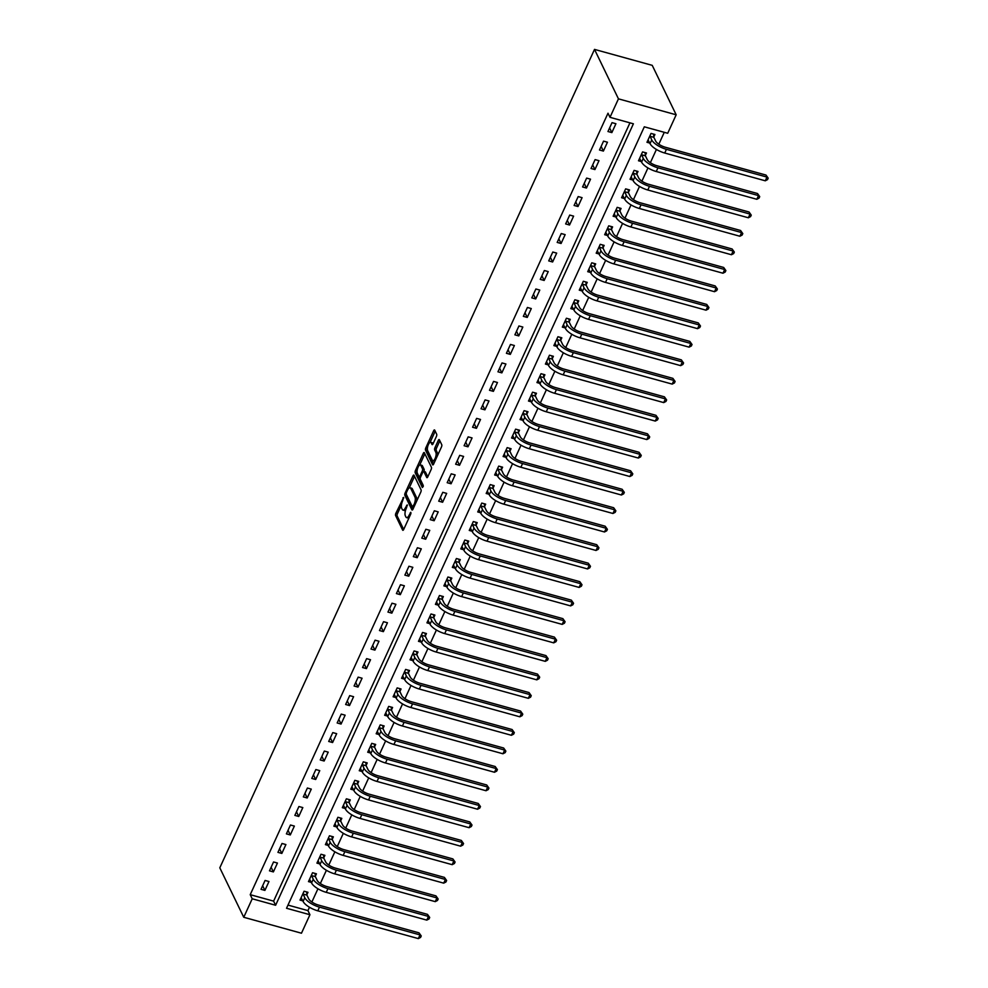 <?xml version="1.0" encoding="UTF-8"?>
<svg xmlns="http://www.w3.org/2000/svg" width="988" height="988" viewBox="0 0 988 988"><rect width="100%" height="100%" fill="white"/><g stroke="black" fill="none" stroke-linecap="round" stroke-linejoin="round"><path stroke-width="1.48" d="M403.66 497.409L395.867 513.278A1.717 0.642 -74.6 0 0 395.583 515.538L402.635 530.099A1.717 0.642 -74.6 0 0 402.845 530.297A1.717 0.642 -74.6 0 0 403.697 529.457L410.761 514.032L410.798 512.315L409.291 514.896A5.483 2.062 -74.6 0 1 406.574 517.601A5.483 2.062 -74.6 0 1 405.907 516.959L405.327 515.748A5.483 2.062 -74.6 0 1 406.204 508.511L407.303 504.93L405.648 507.375A5.483 2.062 -74.6 0 1 402.931 510.08A5.483 2.062 -74.6 0 1 402.277 509.438L401.684 508.215A5.483 2.062 -74.6 0 1 402.561 500.99L403.66 497.409M436.4 436.474A1.717 0.642 -74.6 0 0 436.671 434.214L434.695 430.126A1.717 0.642 -74.6 0 0 434.485 429.928A1.717 0.642 -74.6 0 0 433.633 430.768L425.791 447.897A1.717 0.642 -74.6 0 0 425.519 450.158L432.571 464.718A1.717 0.642 -74.6 0 0 432.781 464.916A1.717 0.642 -74.6 0 0 433.633 464.076L441.475 446.947A1.717 0.642 -74.6 0 0 441.747 444.686L439.351 439.746A1.717 0.642 -74.6 0 0 439.141 439.549A1.717 0.642 -74.6 0 0 438.302 440.401L434.942 447.725A1.717 0.642 -74.6 0 0 434.671 449.985L435.856 452.43A4.582 1.729 -74.6 0 1 435.461 457.654A4.582 1.729 -74.6 0 1 432.855 460.729A4.582 1.729 -74.6 0 1 432.299 460.198L427.656 450.614A4.582 1.729 -74.6 0 1 428.051 445.39A4.582 1.729 -74.6 0 1 430.657 442.303A4.582 1.729 -74.6 0 1 431.213 442.846L431.991 444.439A1.717 0.642 -74.6 0 0 432.201 444.649A1.717 0.642 -74.6 0 0 433.04 443.797L436.4 436.474M609.991 117.325L618.451 98.849L594.517 49.4L219.805 867.822L243.752 917.272L252.212 898.784L275.615 905.255L633.394 123.796L609.991 117.325L608.003 113.212L250.223 894.671L252.212 898.784M414.034 475.265A1.717 0.642 -74.6 0 0 413.824 475.067A1.717 0.642 -74.6 0 0 412.972 475.907L405.129 493.037A1.717 0.642 -74.6 0 0 404.858 495.297L411.91 509.857A1.717 0.642 -74.6 0 0 412.12 510.055A1.717 0.642 -74.6 0 0 412.959 509.215L420.802 492.086A1.717 0.642 -74.6 0 0 421.073 489.826L414.034 475.265M417.109 470.708L415.466 470.461L423.309 453.344A1.717 0.642 -74.6 0 1 424.148 452.492A1.717 0.642 -74.6 0 1 424.358 452.702L431.41 467.25A1.717 0.642 -74.6 0 1 431.139 469.522L427.779 476.846L425.433 472.017A1.717 0.642 -74.6 0 0 425.223 471.807A1.717 0.642 -74.6 0 0 424.939 471.881M427.211 477.624L426.73 477.488A1.717 0.642 -74.6 0 0 426.94 477.686A1.717 0.642 -74.6 0 0 427.779 476.846M426.73 477.488L423.864 471.585A1.717 0.642 -74.6 0 0 423.654 471.387A1.717 0.642 -74.6 0 0 422.815 472.227L420.579 477.093A1.717 0.642 -74.6 0 0 420.308 479.353L423.284 485.491L422.358 487.529L415.195 472.721A1.717 0.642 -74.6 0 1 415.466 470.461M250.223 894.671L273.614 901.13L629.949 122.845M264.908 890.398L268.971 881.531L265.08 880.444L261.017 889.324L264.908 890.398L262.66 885.73M273.38 871.91L277.443 863.043L273.54 861.968L269.477 870.836L273.38 871.91L271.12 867.254M281.839 853.434L285.903 844.555L282 843.48L277.937 852.36L281.839 853.434L279.579 848.766M290.299 834.946L294.362 826.079L290.46 825.005L286.397 833.872L290.299 834.946L288.039 830.291M298.759 816.471L302.822 807.591L298.919 806.517L294.856 815.384L298.759 816.471L296.499 811.803M307.219 797.983L311.282 789.116L307.392 788.029L303.328 796.908L307.219 797.983L304.971 793.315M315.691 779.495L319.754 770.628L315.851 769.553L311.788 778.421L315.691 779.495L313.431 774.839M324.15 761.019L328.214 752.14L324.311 751.065L320.248 759.945L324.15 761.019L321.89 756.351M332.61 742.531L336.673 733.664L332.771 732.59L328.708 741.457L332.61 742.531L330.35 737.875M341.07 724.056L345.133 715.176L341.231 714.102L337.167 722.969L341.07 724.056L338.81 719.388M349.53 705.568L353.593 696.701L349.703 695.614L345.639 704.493L349.53 705.568L347.282 700.9M358.002 687.08L362.065 678.213L358.162 677.138L354.099 686.005L358.002 687.08L355.742 682.424M366.462 668.604L370.525 659.725L366.622 658.65L362.559 667.53L366.462 668.604L364.202 663.936M374.921 650.116L378.984 641.249L375.082 640.175L371.019 649.042L374.921 650.116L372.661 645.46M383.381 631.641L387.444 622.761L383.542 621.687L379.478 630.554L383.381 631.641L381.121 626.972M391.841 613.153L395.904 604.286L392.001 603.199L387.951 612.078L391.841 613.153L389.593 608.485M400.313 594.665L404.364 585.798L400.473 584.723L396.41 593.59L400.313 594.665L398.053 590.009M408.773 576.189L412.836 567.31L408.933 566.235L404.87 575.115L408.773 576.189L406.513 571.521M417.232 557.701L421.296 548.834L417.393 547.76L413.33 556.627L417.232 557.701L414.972 553.045M425.692 539.226L429.755 530.346L425.853 529.272L421.79 538.139L425.692 539.226L423.432 534.557M434.152 520.738L438.215 511.87L434.312 510.784L430.262 519.663L434.152 520.738L431.904 516.069M442.624 502.25L446.675 493.383L442.785 492.308L438.721 501.175L442.624 502.25L440.364 497.594M451.084 483.774L455.147 474.907L451.244 473.82L447.181 482.7L451.084 483.774L448.824 479.106M459.544 465.286L463.607 456.419L459.704 455.345L455.641 464.212L459.544 465.286L457.283 460.63M468.003 446.811L472.066 437.931L468.164 436.857L464.101 445.724L468.003 446.811L465.743 442.142M476.463 428.323L480.526 419.455L476.624 418.381L472.573 427.248L476.463 428.323L474.203 423.654M484.935 409.835L488.986 400.967L485.096 399.893L481.033 408.76L484.935 409.835L482.675 405.179M493.395 391.359L497.458 382.492L493.555 381.405L489.492 390.285L493.395 391.359L491.135 386.691M501.855 372.871L505.918 364.004L502.015 362.929L497.952 371.797L501.855 372.871L499.595 368.215M510.314 354.396L514.378 345.516L510.475 344.442L506.412 353.309L510.314 354.396L508.054 349.727M518.774 335.908L522.837 327.04L518.935 325.966L514.884 334.833L518.774 335.908L516.514 331.252M527.246 317.432L531.297 308.552L527.407 307.478L523.344 316.345L527.246 317.432L524.986 312.764M535.706 298.944L539.769 290.077L535.866 288.99L531.803 297.87L535.706 298.944L533.446 294.276M544.166 280.456L548.229 271.589L544.326 270.514L540.263 279.382L544.166 280.456L541.906 275.8M552.625 261.981L556.689 253.101L552.786 252.026L548.723 260.906L552.625 261.981L550.365 257.312M561.085 243.493L565.148 234.625L561.246 233.551L557.183 242.418L561.085 243.493L558.825 238.837M569.545 225.017L573.608 216.137L569.718 215.063L565.655 223.93L569.545 225.017L567.297 220.349M578.017 206.529L582.08 197.662L578.178 196.575L574.114 205.455L578.017 206.529L575.757 201.861M586.477 188.041L590.54 179.174L586.637 178.099L582.574 186.967L586.477 188.041L584.217 183.385M594.937 169.566L599 160.686L595.097 159.611L591.034 168.491L594.937 169.566L592.677 164.897M603.396 151.078L607.459 142.21L603.557 141.136L599.494 150.003L603.396 151.078L601.136 146.422M611.856 132.602L615.919 123.722L612.029 122.648L607.966 131.515L611.856 132.602L609.608 127.934M287.99 905.094L307.935 910.603L309.479 907.256M311.875 902.007L317.938 888.768M320.334 883.531L326.398 870.292M328.806 865.043L334.858 851.804M337.266 846.555L343.318 833.316M345.726 828.08L351.79 814.841M354.186 809.592L360.25 796.353M362.645 791.116L368.709 777.877M371.105 772.628L377.169 759.389M379.577 754.14L385.629 740.901M388.037 735.665L394.101 722.426M396.497 717.177L402.561 703.938M404.957 698.701L411.02 685.462M413.416 680.213L419.48 666.974M421.888 661.725L427.94 648.499M430.348 643.25L436.412 630.011M438.808 624.762L444.872 611.523M447.268 606.286L453.331 593.047M455.727 587.798L461.791 574.559M464.199 569.31L470.251 556.083M472.659 550.835L478.723 537.596M481.119 532.347L487.183 519.108M489.579 513.871L495.643 500.632M498.038 495.383L504.102 482.144M506.511 476.895L512.562 463.668M514.97 458.42L521.034 445.18M523.43 439.932L529.494 426.693M531.89 421.456L537.954 408.217M540.35 402.968L546.413 389.729M548.822 384.493L554.873 371.253M557.281 366.005L563.345 352.765M565.741 347.517L571.805 334.277M574.201 329.041L580.265 315.802M582.661 310.553L588.725 297.314M591.133 292.078L597.184 278.838M599.593 273.59L605.644 260.35M608.052 255.102L614.116 241.862M616.512 236.626L622.576 223.387M624.972 218.138L631.036 204.899M633.444 199.662L639.495 186.423M641.904 181.174L647.955 167.935M650.363 162.687L656.427 149.447M658.823 144.211L664.269 132.318M306.873 894.708L307.972 892.3L304.069 891.225L300.019 900.093L302.822 900.871M315.333 876.22L316.432 873.812L312.541 872.737L308.478 881.605L311.294 882.383M323.792 857.745L324.904 855.336L321.001 854.25L316.938 863.129L319.754 863.907M332.252 839.257L333.364 836.848L329.461 835.774L325.398 844.641L328.214 845.419M340.724 820.781L341.823 818.36L337.921 817.286L333.858 826.166L336.673 826.931M349.184 802.293L350.283 799.885L346.38 798.81L342.33 807.678L345.133 808.456M357.644 783.817L358.743 781.397L354.853 780.322L350.789 789.19L353.605 789.968M366.103 765.33L367.215 762.921L363.312 761.834L359.249 770.714L362.065 771.492M374.563 746.842L375.675 744.433L371.772 743.359L367.709 752.226L370.525 753.004M383.035 728.366L384.134 725.945L380.232 724.871L376.169 733.751L378.984 734.529M391.495 709.878L392.594 707.47L388.692 706.395L384.641 715.263L387.444 716.041M399.955 691.402L401.054 688.982L397.164 687.907L393.101 696.775L395.916 697.553M408.415 672.914L409.526 670.506L405.623 669.419L401.56 678.299L404.376 679.077M416.874 654.427L417.986 652.018L414.083 650.944L410.02 659.811L412.836 660.589M425.346 635.951L426.446 633.53L422.543 632.456L418.48 641.336L421.296 642.114M433.806 617.463L434.905 615.055L431.003 613.98L426.952 622.848L429.755 623.626M442.266 598.987L443.365 596.567L439.475 595.492L435.412 604.36L438.227 605.138M450.726 580.499L451.837 578.091L447.935 577.004L443.871 585.884L446.687 586.662M459.185 562.011L460.297 559.603L456.394 558.529L452.331 567.396L455.147 568.174M467.657 543.536L468.757 541.115L464.854 540.041L460.791 548.92L463.607 549.699M476.117 525.048L477.216 522.64L473.314 521.565L469.251 530.433L472.066 531.211M484.577 506.572L485.676 504.152L481.786 503.077L477.723 511.945L480.539 512.723M493.037 488.084L494.148 485.676L490.246 484.589L486.182 493.469L488.998 494.247M501.496 469.596L502.608 467.188L498.705 466.114L494.642 474.981L497.458 475.759M509.969 451.121L511.068 448.713L507.165 447.626L503.102 456.505L505.918 457.283M518.428 432.633L519.527 430.225L515.625 429.15L511.562 438.017L514.378 438.796M526.888 414.157L527.987 411.737L524.097 410.662L520.034 419.53L522.85 420.308M535.348 395.669L536.459 393.261L532.557 392.187L528.494 401.054L531.309 401.832M543.808 377.181L544.919 374.773L541.016 373.699L536.953 382.566L539.769 383.344M552.267 358.706L553.379 356.298L549.476 355.211L545.413 364.09L548.229 364.868M560.739 340.218L561.839 337.81L557.936 336.735L553.873 345.602L556.689 346.38M569.199 321.742L570.298 319.322L566.408 318.247L562.345 327.127L565.148 327.893M577.659 303.254L578.758 300.846L574.868 299.772L570.805 308.639L573.62 309.417M586.119 284.766L587.23 282.358L583.328 281.284L579.264 290.151L582.08 290.929M594.578 266.291L595.69 263.882L591.787 262.796L587.724 271.675L590.54 272.453M603.051 247.803L604.15 245.394L600.247 244.32L596.184 253.187L599 253.965M611.51 229.327L612.609 226.907L608.707 225.832L604.656 234.712L607.459 235.477M619.97 210.839L621.069 208.431L617.179 207.357L613.116 216.224L615.932 217.002M628.43 192.364L629.541 189.943L625.639 188.869L621.576 197.736L624.391 198.514M636.89 173.876L638.001 171.467L634.098 170.381L630.035 179.26L632.851 180.038M645.362 155.388L646.461 152.979L642.558 151.905L638.495 160.772L641.311 161.55M653.821 136.912L654.92 134.492L651.018 133.417L646.967 142.297L649.771 143.062M307.935 910.603L309.936 914.727L286.532 908.268L644.312 126.81L667.715 133.269L676.175 114.793L652.228 65.344L594.517 49.4M309.936 914.727L301.476 933.215L243.752 917.272M676.175 114.793L618.451 98.849M273.614 901.13L275.615 905.255M402.931 510.08L404.5 510.512A5.483 2.062 -74.6 0 0 405.574 510.166M406.574 517.601L408.143 518.033A5.483 2.062 -74.6 0 0 409.02 517.836M401.424 504.954L397.423 513.711A1.717 0.642 -74.6 0 0 397.151 515.971L403.684 529.469M406.377 494.469A1.717 0.642 -74.6 0 0 406.414 495.729L412.959 509.228M412.972 475.907L414.528 476.34A1.717 0.642 -74.6 0 0 414.528 476.34L409.217 487.961M406.414 492.567L406.216 494.148L412.404 506.93L414.108 504.374A5.483 2.062 -74.6 0 0 414.985 497.149L410.749 488.405A5.483 2.062 -74.6 0 0 410.094 487.763A5.483 2.062 -74.6 0 0 407.377 490.468L406.414 492.567M416.8 500.842A5.483 2.062 -74.6 0 0 416.541 497.582L414.985 497.149M410.094 487.763L411.65 488.196A5.483 2.062 -74.6 0 1 412.317 488.838L416.541 497.582M419.715 465.015L424.865 453.764L423.309 453.344M423.272 486.615L416.751 473.153L415.195 472.721M420.9 465.459A4.582 1.729 -74.6 0 0 420.345 464.916A4.582 1.729 -74.6 0 0 417.739 468.003A4.582 1.729 -74.6 0 0 417.344 473.215L418.986 476.599A1.717 0.642 -74.6 0 0 419.184 476.796A1.717 0.642 -74.6 0 0 420.036 475.957L422.259 471.091A1.717 0.642 -74.6 0 0 422.531 468.831L420.9 465.459L422.456 465.891A4.582 1.729 -74.6 0 0 421.901 465.348L420.345 464.916M423.864 471.437A1.717 0.642 -74.6 0 0 424.099 469.263L422.531 468.831M422.456 465.891L424.099 469.263M417.022 470.893A1.717 0.642 -74.6 0 0 416.751 473.153M430.657 442.303L432.213 442.735A4.582 1.729 -74.6 0 1 432.769 443.279L433.04 443.822M432.855 460.729L434.411 461.161A4.582 1.729 -74.6 0 0 434.992 461.087M437.659 455.258A4.582 1.729 -74.6 0 0 437.412 452.862L435.856 452.43M438.302 440.401L439.858 440.821A1.717 0.642 -74.6 0 0 439.858 440.821L436.498 448.157A1.717 0.642 -74.6 0 0 436.227 450.417L437.412 452.862M427.409 448.206L427.359 448.33A1.717 0.642 -74.6 0 0 427.088 450.59L433.621 464.088M433.633 430.768L435.202 431.2A1.717 0.642 -74.6 0 0 435.202 431.2L430.076 442.389M306.626 891.929L306.91 895.128L308.688 898.796A8.731 3.186 24.6 0 0 318.482 905.07L419.023 932.845L421.246 935.957L420.567 937.439L418.332 938.6L317.79 910.825A13.103 4.779 -155.4 0 1 303.094 901.414L301.118 897.684M418.332 938.6L420.024 934.907L319.482 907.132A13.103 4.779 -155.4 0 1 304.786 897.721L302.97 893.634M421.246 935.957L419.023 932.845M306.91 895.128L303.007 894.054M315.086 873.441L315.37 876.64L317.148 880.32A8.731 3.186 24.6 0 0 326.942 886.594L427.483 914.357L429.706 917.469L429.027 918.951L426.791 920.112L326.25 892.349A13.103 4.779 -155.4 0 1 311.553 882.939L309.577 879.197M426.791 920.112L428.483 916.419L327.942 888.657A13.103 4.779 -155.4 0 1 313.245 879.234L311.43 875.146M429.706 917.469L427.483 914.357M315.37 876.64L311.467 875.566M323.545 854.953L323.829 858.164L325.608 861.832A8.731 3.186 24.6 0 0 335.401 868.106L435.943 895.881L438.166 898.994L437.486 900.463L435.251 901.636L334.71 873.861A13.103 4.779 -155.4 0 1 320.013 864.451L318.037 860.709M435.251 901.636L436.943 897.931L336.402 870.169A13.103 4.779 -155.4 0 1 321.705 860.758L319.89 856.67M438.166 898.994L435.943 895.881M323.829 858.164L319.927 857.078M332.017 836.478L332.289 839.677L334.068 843.344A8.731 3.186 24.6 0 0 343.873 849.631L444.415 877.393L446.625 880.506L445.946 881.988L443.711 883.149L343.169 855.386A13.103 4.779 -155.4 0 1 328.485 845.975L326.509 842.233M443.711 883.149L445.403 879.456L344.861 851.681A13.103 4.779 -155.4 0 1 330.177 842.27L328.362 838.182M446.625 880.506L444.415 877.393M332.289 839.677L328.399 838.602M340.477 817.99L340.761 821.201L342.54 824.869A8.731 3.186 24.6 0 0 352.333 831.143L452.875 858.905L455.085 862.018L454.418 863.5L452.183 864.673L351.629 836.898A13.103 4.779 -155.4 0 1 336.945 827.487L334.969 823.745M452.183 864.673L453.875 860.968L353.334 833.205A13.103 4.779 -155.4 0 1 338.637 823.794L336.822 819.694M455.085 862.018L452.875 858.905M340.761 821.201L336.859 820.114M348.937 799.514L349.221 802.713L350.999 806.381A8.731 3.186 24.6 0 0 360.793 812.655L461.334 840.43L463.557 843.542L462.878 845.024L460.643 846.185L360.101 818.422A13.103 4.779 -155.4 0 1 345.405 808.999L343.429 805.269M460.643 846.185L462.335 842.492L361.793 814.717A13.103 4.779 -155.4 0 1 347.097 805.306L345.281 801.219M463.557 843.542L461.334 840.43M349.221 802.713L345.318 801.639M357.397 781.026L357.681 784.225L359.459 787.905A8.731 3.186 24.6 0 0 369.253 794.179L469.794 821.942L472.017 825.054L471.338 826.536L469.102 827.697L368.561 799.934A13.103 4.779 -155.4 0 1 353.865 790.524L351.889 786.781M469.102 827.697L470.794 824.004L370.253 796.242A13.103 4.779 -155.4 0 1 355.557 786.819L353.741 782.731M472.017 825.054L469.794 821.942M357.681 784.225L353.778 783.151M365.856 762.538L366.14 765.749L367.919 769.417A8.731 3.186 24.6 0 0 377.712 775.691L478.254 803.466L480.477 806.579L479.798 808.048L477.562 809.221L377.021 781.446A13.103 4.779 -155.4 0 1 362.324 772.036L360.348 768.294M477.562 809.221L479.254 805.529L378.713 777.754A13.103 4.779 -155.4 0 1 364.016 768.343L362.201 764.255M480.477 806.579L478.254 803.466M366.14 765.749L362.238 764.675M374.329 744.063L374.6 747.261L376.379 750.929A8.731 3.186 24.6 0 0 386.185 757.216L486.726 784.978L488.937 788.091L488.257 789.573L486.022 790.733L385.481 762.971A13.103 4.779 -155.4 0 1 370.796 753.56L368.82 749.818M486.022 790.733L487.714 787.041L387.173 759.266A13.103 4.779 -155.4 0 1 372.488 749.855L370.673 745.767M488.937 788.091L486.726 784.978M374.6 747.261L370.71 746.187M382.788 725.575L383.072 728.786L384.851 732.454A8.731 3.186 24.6 0 0 394.644 738.728L495.186 766.503L497.396 769.603L496.729 771.085L494.494 772.258L393.94 744.483A13.103 4.779 -155.4 0 1 379.256 735.072L377.28 731.33M494.494 772.258L496.186 768.553L395.632 740.79A13.103 4.779 -155.4 0 1 380.948 731.379L379.133 727.292M497.396 769.603L495.186 766.503M383.072 728.786L379.17 727.699M391.248 707.099L391.532 710.298L393.31 713.966A8.731 3.186 24.6 0 0 403.104 720.24L503.645 748.015L505.868 751.127L505.189 752.609L502.954 753.77L402.412 726.007A13.103 4.779 -155.4 0 1 387.716 716.584L385.74 712.854M502.954 753.77L504.646 750.077L404.104 722.302A13.103 4.779 -155.4 0 1 389.408 712.891L387.592 708.804M505.868 751.127L503.645 748.015M391.532 710.298L387.629 709.223M399.708 688.611L399.992 691.81L401.77 695.49A8.731 3.186 24.6 0 0 411.564 701.764L512.105 729.527L514.328 732.639L513.649 734.121L511.414 735.282L410.872 707.519A13.103 4.779 -155.4 0 1 396.176 698.108L394.2 694.366M511.414 735.282L513.105 731.589L412.564 703.827A13.103 4.779 -155.4 0 1 397.868 694.403L396.052 690.316M514.328 732.639L512.105 729.527M399.992 691.81L396.089 690.736M408.168 670.123L408.452 673.334L410.23 677.002A8.731 3.186 24.6 0 0 420.024 683.276L520.565 711.051L522.788 714.163L522.109 715.633L519.873 716.806L419.332 689.031A13.103 4.779 -155.4 0 1 404.635 679.62L402.659 675.878M519.873 716.806L521.565 713.114L421.024 685.339A13.103 4.779 -155.4 0 1 406.327 675.928L404.512 671.84M522.788 714.163L520.565 711.051M408.452 673.334L404.549 672.26M416.627 651.648L416.911 654.846L418.69 658.527A8.731 3.186 24.6 0 0 428.483 664.8L529.037 692.563L531.248 695.675L530.568 697.158L528.333 698.318L427.792 670.556A13.103 4.779 -155.4 0 1 413.108 661.145L411.132 657.403M528.333 698.318L530.025 694.626L429.484 666.851A13.103 4.779 -155.4 0 1 414.799 657.44L412.984 653.352M531.248 695.675L529.037 692.563M416.911 654.846L413.021 653.772M425.099 633.16L425.383 636.371L427.162 640.039A8.731 3.186 24.6 0 0 436.955 646.313L537.497 674.088L539.707 677.188L539.04 678.67L536.805 679.843L436.251 652.068A13.103 4.779 -155.4 0 1 421.567 642.657L419.591 638.915M536.805 679.843L538.497 676.138L437.943 648.375A13.103 4.779 -155.4 0 1 423.259 638.964L421.444 634.876M539.707 677.188L537.497 674.088M425.383 636.371L421.481 635.284M433.559 614.684L433.843 617.883L435.622 621.551A8.731 3.186 24.6 0 0 445.415 627.825L545.956 655.6L548.179 658.712L547.5 660.194L545.265 661.355L444.724 633.592A13.103 4.779 -155.4 0 1 430.027 624.169L428.051 620.439M545.265 661.355L546.957 657.662L446.415 629.887A13.103 4.779 -155.4 0 1 431.719 620.476L429.904 616.389M548.179 658.712L545.956 655.6M433.843 617.883L429.941 616.808M442.019 596.196L442.303 599.395L444.081 603.075A8.731 3.186 24.6 0 0 453.875 609.349L554.416 637.112L556.639 640.224L555.96 641.706L553.725 642.867L453.183 615.104A13.103 4.779 -155.4 0 1 438.487 605.693L436.511 601.951M553.725 642.867L555.417 639.174L454.875 611.411A13.103 4.779 -155.4 0 1 440.179 602.001L438.363 597.901M556.639 640.224L554.416 637.112M442.303 599.395L438.4 598.32M450.479 577.708L450.763 580.919L452.541 584.587A8.731 3.186 24.6 0 0 462.335 590.861L562.876 618.636L565.099 621.748L564.42 623.218L562.184 624.391L461.643 596.616A13.103 4.779 -155.4 0 1 446.947 587.205L444.971 583.476M562.184 624.391L563.876 620.699L463.335 592.924A13.103 4.779 -155.4 0 1 448.638 583.513L446.823 579.425M565.099 621.748L562.876 618.636M450.763 580.919L446.86 579.845M458.938 559.233L459.222 562.431L461.001 566.112A8.731 3.186 24.6 0 0 470.794 572.385L571.348 600.148L573.559 603.26L572.879 604.742L570.644 605.903L470.103 578.141A13.103 4.779 -155.4 0 1 455.406 568.73L453.443 564.988M570.644 605.903L572.336 602.211L471.795 574.436A13.103 4.779 -155.4 0 1 457.111 565.025L455.295 560.937M573.559 603.26L571.348 600.148M459.222 562.431L455.332 561.357M467.41 540.745L467.695 543.956L469.473 547.624A8.731 3.186 24.6 0 0 479.266 553.898L579.808 581.673L582.018 584.785L581.352 586.255L579.104 587.428L478.563 559.653A13.103 4.779 -155.4 0 1 463.878 550.242L461.902 546.5M579.104 587.428L580.808 583.723L480.254 555.96A13.103 4.779 -155.4 0 1 465.57 546.549L463.755 542.461M582.018 584.785L579.808 581.673M467.695 543.956L463.792 542.869M475.87 522.269L476.154 525.468L477.933 529.136A8.731 3.186 24.6 0 0 487.726 535.41L588.268 563.185L590.491 566.297L589.811 567.779L587.576 568.94L487.035 541.177A13.103 4.779 -155.4 0 1 472.338 531.754L470.362 528.024M587.576 568.94L589.268 565.247L488.727 537.472A13.103 4.779 -155.4 0 1 474.03 528.061L472.215 523.973M590.491 566.297L588.268 563.185M476.154 525.468L472.252 524.393M484.33 503.781L484.614 506.98L486.392 510.66A8.731 3.186 24.6 0 0 496.186 516.934L596.727 544.697L598.95 547.809L598.271 549.291L596.036 550.464L495.494 522.689A13.103 4.779 -155.4 0 1 480.798 513.278L478.822 509.536M596.036 550.464L597.728 546.759L497.186 518.996A13.103 4.779 -155.4 0 1 482.49 509.586L480.674 505.486M598.95 547.809L596.727 544.697M484.614 506.98L480.711 505.905M492.79 485.306L493.074 488.504L494.852 492.172A8.731 3.186 24.6 0 0 504.646 498.446L605.187 526.221L607.41 529.333L606.731 530.803L604.495 531.976L503.954 504.201A13.103 4.779 -155.4 0 1 489.258 494.79L487.282 491.061M604.495 531.976L606.187 528.284L505.646 500.508A13.103 4.779 -155.4 0 1 490.95 491.098L489.134 487.01M607.41 529.333L605.187 526.221M493.074 488.504L489.171 487.43M501.249 466.818L501.534 470.016L503.312 473.697A8.731 3.186 24.6 0 0 513.105 479.97L613.659 507.733L615.87 510.845L615.191 512.327L612.955 513.488L512.414 485.726A13.103 4.779 -155.4 0 1 497.717 476.315L495.741 472.573M612.955 513.488L614.647 509.796L514.106 482.021A13.103 4.779 -155.4 0 1 499.422 472.61L497.606 468.522M615.87 510.845L613.659 507.733M501.534 470.016L497.643 468.942M509.722 448.33L510.006 451.541L511.772 455.209A8.731 3.186 24.6 0 0 521.578 461.482L622.119 489.258L624.33 492.37L623.663 493.839L621.415 495.013L520.874 467.238A13.103 4.779 -155.4 0 1 506.189 457.827L504.213 454.085M621.415 495.013L623.107 491.308L522.566 463.545A13.103 4.779 -155.4 0 1 507.881 454.134L506.066 450.046M624.33 492.37L622.119 489.258M510.006 451.541L506.103 450.454M518.181 429.854L518.465 433.053L520.244 436.721A8.731 3.186 24.6 0 0 530.037 442.995L630.579 470.77L632.802 473.882L632.122 475.364L629.887 476.525L529.346 448.762A13.103 4.779 -155.4 0 1 514.649 439.351L512.673 435.609M629.887 476.525L631.579 472.832L531.038 445.057A13.103 4.779 -155.4 0 1 516.341 435.646L514.526 431.558M632.802 473.882L630.579 470.77M518.465 433.053L514.563 431.978M526.641 411.366L526.925 414.565L528.704 418.245A8.731 3.186 24.6 0 0 538.497 424.519L639.038 452.282L641.261 455.394L640.582 456.876L638.347 458.049L537.805 430.274A13.103 4.779 -155.4 0 1 523.109 420.863L521.133 417.121M638.347 458.049L640.039 454.344L539.497 426.581A13.103 4.779 -155.4 0 1 524.801 417.171L522.985 413.07M641.261 455.394L639.038 452.282M526.925 414.565L523.023 413.49M535.101 392.891L535.385 396.089L537.163 399.757A8.731 3.186 24.6 0 0 546.957 406.031L647.498 433.806L649.721 436.918L649.042 438.388L646.807 439.561L546.265 411.786A13.103 4.779 -155.4 0 1 531.569 402.375L529.593 398.646M646.807 439.561L648.499 435.869L547.957 408.093A13.103 4.779 -155.4 0 1 533.261 398.683L531.445 394.595M649.721 436.918L647.498 433.806M535.385 396.089L531.482 395.015M543.561 374.403L543.845 377.601L545.623 381.282A8.731 3.186 24.6 0 0 555.417 387.555L655.958 415.318L658.181 418.43L657.502 419.912L655.266 421.073L554.725 393.31A13.103 4.779 -155.4 0 1 540.028 383.9L538.052 380.158M655.266 421.073L656.958 417.381L556.417 389.618A13.103 4.779 -155.4 0 1 541.72 380.195L539.917 376.107M658.181 418.43L655.958 415.318M543.845 377.601L539.942 376.527M552.033 355.915L552.304 359.126L554.083 362.794A8.731 3.186 24.6 0 0 563.889 369.067L664.43 396.843L666.641 399.955L665.974 401.424L663.726 402.598L563.185 374.823A13.103 4.779 -155.4 0 1 548.501 365.412L546.525 361.67M663.726 402.598L665.418 398.893L564.877 371.13A13.103 4.779 -155.4 0 1 550.192 361.719L548.377 357.631M666.641 399.955L664.43 396.843M552.304 359.126L548.414 358.039M560.492 337.439L560.776 340.638L562.555 344.306A8.731 3.186 24.6 0 0 572.348 350.592L672.89 378.355L675.113 381.467L674.434 382.949L672.198 384.11L571.657 356.347A13.103 4.779 -155.4 0 1 556.96 346.936L554.984 343.194M672.198 384.11L673.89 380.417L573.349 352.642A13.103 4.779 -155.4 0 1 558.652 343.231L556.837 339.143M675.113 381.467L672.89 378.355M560.776 340.638L556.874 339.563M568.952 318.951L569.236 322.15L571.015 325.83A8.731 3.186 24.6 0 0 580.808 332.104L681.35 359.867L683.573 362.979L682.893 364.461L680.658 365.634L580.117 337.859A13.103 4.779 -155.4 0 1 565.42 328.448L563.444 324.706M680.658 365.634L682.35 361.929L581.809 334.166A13.103 4.779 -155.4 0 1 567.112 324.756L565.297 320.655M683.573 362.979L681.35 359.867M569.236 322.15L565.334 321.075M577.412 300.476L577.696 303.674L579.474 307.342A8.731 3.186 24.6 0 0 589.268 313.616L689.809 341.391L692.032 344.503L691.353 345.985L689.118 347.146L588.576 319.371A13.103 4.779 -155.4 0 1 573.88 309.96L571.904 306.231M689.118 347.146L690.81 343.454L590.268 315.678A13.103 4.779 -155.4 0 1 575.572 306.268L573.756 302.18M692.032 344.503L689.809 341.391M577.696 303.674L573.793 302.6M585.872 281.988L586.156 285.186L587.934 288.867A8.731 3.186 24.6 0 0 597.728 295.14L698.269 322.903L700.492 326.015L699.813 327.497L697.577 328.658L597.036 300.895A13.103 4.779 -155.4 0 1 582.34 291.485L580.364 287.743M697.577 328.658L699.269 324.966L598.728 297.203A13.103 4.779 -155.4 0 1 584.032 287.78L582.216 283.692M700.492 326.015L698.269 322.903M586.156 285.186L582.253 284.112M594.344 263.5L594.615 266.711L596.394 270.379A8.731 3.186 24.6 0 0 606.2 276.652L706.741 304.428L708.952 307.54L708.273 309.009L706.037 310.183L605.496 282.407A13.103 4.779 -155.4 0 1 590.812 272.997L588.836 269.255M706.037 310.183L707.729 306.478L607.188 278.715A13.103 4.779 -155.4 0 1 592.504 269.304L590.688 265.216M708.952 307.54L706.741 304.428M594.615 266.711L590.725 265.624M602.804 245.024L603.088 248.223L604.866 251.891A8.731 3.186 24.6 0 0 614.659 258.177L715.201 285.94L717.412 289.052L716.745 290.534L714.509 291.695L613.956 263.932A13.103 4.779 -155.4 0 1 599.271 254.521L597.295 250.779M714.509 291.695L716.201 288.002L615.66 260.227A13.103 4.779 -155.4 0 1 600.963 250.816L599.148 246.728M717.412 289.052L715.201 285.94M603.088 248.223L599.185 247.148M611.263 226.536L611.547 229.747L613.326 233.415A8.731 3.186 24.6 0 0 623.119 239.689L723.661 267.452L725.884 270.564L725.204 272.046L722.969 273.219L622.428 245.444A13.103 4.779 -155.4 0 1 607.731 236.033L605.755 232.291M722.969 273.219L724.661 269.514L624.12 241.751A13.103 4.779 -155.4 0 1 609.423 232.341L607.608 228.24M725.884 270.564L723.661 267.452M611.547 229.747L607.645 228.66M619.723 208.06L620.007 211.259L621.785 214.927A8.731 3.186 24.6 0 0 631.579 221.201L732.12 248.976L734.343 252.088L733.664 253.57L731.429 254.731L630.887 226.956A13.103 4.779 -155.4 0 1 616.191 217.545L614.215 213.816M731.429 254.731L733.121 251.038L632.579 223.263A13.103 4.779 -155.4 0 1 617.883 213.853L616.067 209.765M734.343 252.088L732.12 248.976M620.007 211.259L616.104 210.185M628.183 189.573L628.467 192.771L630.245 196.451A8.731 3.186 24.6 0 0 640.039 202.725L740.58 230.488L742.803 233.6L742.124 235.082L739.889 236.243L639.347 208.48A13.103 4.779 -155.4 0 1 624.651 199.07L622.675 195.328M739.889 236.243L741.58 232.551L641.039 204.788A13.103 4.779 -155.4 0 1 626.343 195.365L624.527 191.277M742.803 233.6L740.58 230.488M628.467 192.771L624.564 191.697M636.655 171.085L636.927 174.296L638.705 177.964A8.731 3.186 24.6 0 0 648.511 184.237L749.052 212.012L751.263 215.125L750.584 216.594L748.348 217.768L647.807 189.992A13.103 4.779 -155.4 0 1 633.123 180.582L631.147 176.84M748.348 217.768L750.04 214.075L649.499 186.3A13.103 4.779 -155.4 0 1 634.815 176.889L632.999 172.801M751.263 215.125L749.052 212.012M636.927 174.296L633.036 173.221M645.115 152.609L645.399 155.808L647.177 159.476A8.731 3.186 24.6 0 0 656.971 165.762L757.512 193.524L759.723 196.637L759.056 198.119L756.82 199.28L656.267 171.517A13.103 4.779 -155.4 0 1 641.583 162.106L639.606 158.364M756.82 199.28L758.512 195.587L657.971 167.812A13.103 4.779 -155.4 0 1 643.274 158.401L641.459 154.313M759.723 196.637L757.512 193.524M645.399 155.808L641.496 154.733M653.574 134.121L653.858 137.332L655.637 141A8.731 3.186 24.6 0 0 665.43 147.274L765.972 175.049L768.195 178.149L767.515 179.631L765.28 180.804L664.739 153.029A13.103 4.779 -155.4 0 1 650.042 143.618L648.066 139.876M765.28 180.804L766.972 177.099L666.431 149.336A13.103 4.779 -155.4 0 1 651.734 139.925L649.919 135.838M768.195 178.149L765.972 175.049M653.858 137.332L649.956 136.245M403.721 498.076L402.919 497.853M411.008 513.13L410.205 512.908M407.365 505.609L406.562 505.387M406.599 507.634L405.648 507.375M410.242 515.168L409.291 514.896M397.151 515.971L395.583 515.538M397.423 513.711L395.867 513.278M406.414 495.729L404.858 495.297M406.179 493.321L405.129 493.037M414.096 506.745L413.145 506.486M415.059 504.633L414.108 504.374M412.317 488.838L410.749 488.405M425.433 472.017L423.864 471.585M420.987 476.216L420.036 475.957M423.432 471.412L422.259 471.091M432.769 443.279L431.213 442.846M436.227 450.417L434.671 449.985M436.498 448.157L434.942 447.725M427.088 450.59L425.519 450.158M427.359 448.33L425.791 447.897M303.094 901.414L304.786 897.721M317.79 910.825L319.482 907.132M311.553 882.939L313.245 879.234M326.25 892.349L327.942 888.657M320.013 864.451L321.705 860.758M334.71 873.861L336.402 870.169M328.485 845.975L330.177 842.27M343.169 855.386L344.861 851.681M336.945 827.487L338.637 823.794M351.629 836.898L353.334 833.205M345.405 808.999L347.097 805.306M360.101 818.422L361.793 814.717M353.865 790.524L355.557 786.819M368.561 799.934L370.253 796.242M362.324 772.036L364.016 768.343M377.021 781.446L378.713 777.754M370.796 753.56L372.488 749.855M385.481 762.971L387.173 759.266M379.256 735.072L380.948 731.379M393.94 744.483L395.632 740.79M387.716 716.584L389.408 712.891M402.412 726.007L404.104 722.302M396.176 698.108L397.868 694.403M410.872 707.519L412.564 703.827M404.635 679.62L406.327 675.928M419.332 689.031L421.024 685.339M413.108 661.145L414.799 657.44M427.792 670.556L429.484 666.851M421.567 642.657L423.259 638.964M436.251 652.068L437.943 648.375M430.027 624.169L431.719 620.476M444.724 633.592L446.415 629.887M438.487 605.693L440.179 602.001M453.183 615.104L454.875 611.411M446.947 587.205L448.638 583.513M461.643 596.616L463.335 592.924M455.406 568.73L457.111 565.025M470.103 578.141L471.795 574.436M463.878 550.242L465.57 546.549M478.563 559.653L480.254 555.96M472.338 531.754L474.03 528.061M487.035 541.177L488.727 537.472M480.798 513.278L482.49 509.586M495.494 522.689L497.186 518.996M489.258 494.79L490.95 491.098M503.954 504.201L505.646 500.508M497.717 476.315L499.422 472.61M512.414 485.726L514.106 482.021M506.189 457.827L507.881 454.134M520.874 467.238L522.566 463.545M514.649 439.351L516.341 435.646M529.346 448.762L531.038 445.057M523.109 420.863L524.801 417.171M537.805 430.274L539.497 426.581M531.569 402.375L533.261 398.683M546.265 411.786L547.957 408.093M540.028 383.9L541.72 380.195M554.725 393.31L556.417 389.618M548.501 365.412L550.192 361.719M563.185 374.823L564.877 371.13M556.96 346.936L558.652 343.231M571.657 356.347L573.349 352.642M565.42 328.448L567.112 324.756M580.117 337.859L581.809 334.166M573.88 309.96L575.572 306.268M588.576 319.371L590.268 315.678M582.34 291.485L584.032 287.78M597.036 300.895L598.728 297.203M590.812 272.997L592.504 269.304M605.496 282.407L607.188 278.715M599.271 254.521L600.963 250.816M613.956 263.932L615.66 260.227M607.731 236.033L609.423 232.341M622.428 245.444L624.12 241.751M616.191 217.545L617.883 213.853M630.887 226.956L632.579 223.263M624.651 199.07L626.343 195.365M639.347 208.48L641.039 204.788M633.123 180.582L634.815 176.889M647.807 189.992L649.499 186.3M641.583 162.106L643.274 158.401M656.267 171.517L657.971 167.812M650.042 143.618L651.734 139.925M664.739 153.029L666.431 149.336M413.787 507.412L412.552 507.079M425.223 471.807L423.654 471.387M420.542 477.179L419.184 476.796"/></g></svg>
